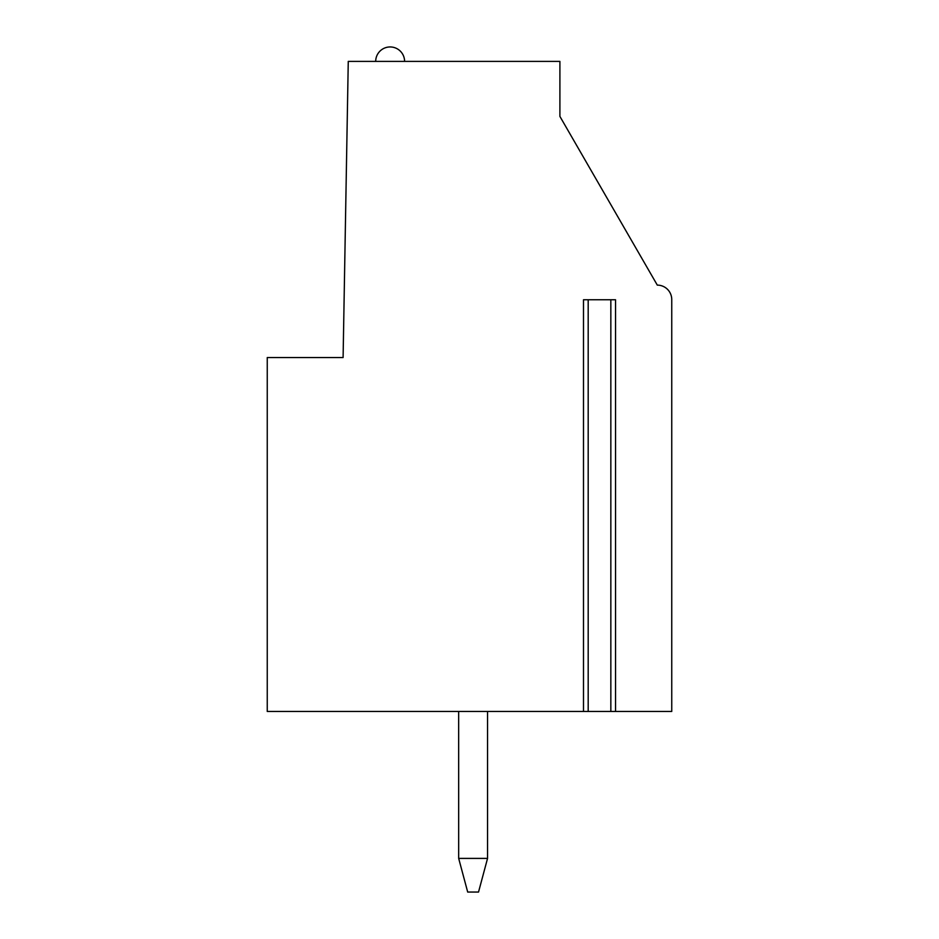 <?xml version="1.0" encoding="UTF-8"?>
<svg xmlns="http://www.w3.org/2000/svg" width="939" height="939" viewBox="0 0 939 939"><rect width="100%" height="100%" fill="white"/><g stroke="black" fill="none" stroke-linecap="round" stroke-linejoin="round"><path stroke-width="1.41" d="M614.904 711.469L671.749 711.469L671.749 299.564A14.449 14.449 0 0 0 657.3 285.116L559.902 116.413L559.902 61.399L348.263 61.399L343.099 357.548L267.251 357.548L267.251 711.469L584.128 711.469M614.904 299.752L615.538 299.752L615.538 711.469L583.495 711.469L583.495 299.752L584.128 299.752M615.538 299.752L583.495 299.752M458.678 858.41L487.552 858.41L478.526 892.05L467.692 892.05L458.678 858.41L458.666 711.469M487.552 711.469L487.552 858.41M610.843 711.469L610.843 299.752M588.19 711.469L588.19 299.752M404.592 61.399A14.449 14.449 0 0 0 390.143 46.95A14.449 14.449 0 0 0 375.694 61.399A14.449 14.449 0 0 1 390.143 46.95A14.449 14.449 0 0 1 404.592 61.399"/></g></svg>
